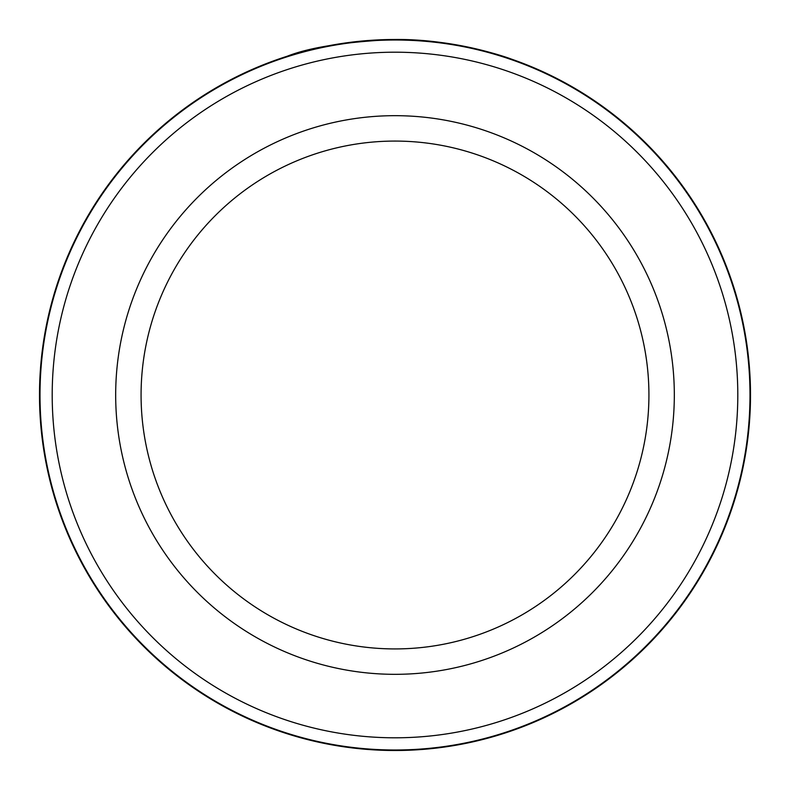 <?xml version="1.0" encoding="UTF-8"?>
<svg xmlns="http://www.w3.org/2000/svg" width="790" height="790" viewBox="0 0 790 790"><rect width="100%" height="100%" fill="white"/><g stroke="black" fill="none" stroke-linecap="round" stroke-linejoin="round"><path stroke-width="1.19" d="M40.004 395A354.996 354.996 0 0 1 395 40.004A354.996 354.996 0 0 1 749.996 395A354.996 354.996 0 0 1 395 749.996A354.996 354.996 0 0 1 40.004 395M299.262 52.634L314.025 48.842M320.118 47.479L334.219 44.734M354.374 41.831L371.241 40.3M375.645 40.023L393.519 39.5C344.894 41.86 309.443 47.44 287.175 56.248L302.293 51.804M405.3 39.648C466.278 41.07 515.307 60.692 511.189 59.023C509.224 58.193 454.902 38.562 393.519 39.5M648.926 395A253.926 253.926 0 0 0 395 141.074A253.926 253.926 0 0 0 141.074 395A253.926 253.926 0 0 0 395 648.926A253.926 253.926 0 0 0 648.926 395A253.926 253.926 0 0 1 395 648.926A253.926 253.926 0 0 1 141.074 395M737.801 395A342.801 342.801 0 0 0 395 52.199A342.801 342.801 0 0 0 52.199 395A342.801 342.801 0 0 0 395 737.801A342.801 342.801 0 0 0 737.801 395M275.7 60.119L276.559 59.813M308.702 50.135L324.907 46.482M461.39 45.751L486.66 51.518M750.5 395A355.5 355.5 0 0 0 395 39.5A355.5 355.5 0 0 0 39.5 395A355.5 355.5 0 0 0 395 750.5A355.5 355.5 0 0 0 750.5 395M115.676 395A279.324 279.324 0 0 1 395 115.676A279.324 279.324 0 0 1 674.324 395A279.324 279.324 0 0 1 395 674.324A279.324 279.324 0 0 1 115.676 395"/></g></svg>
